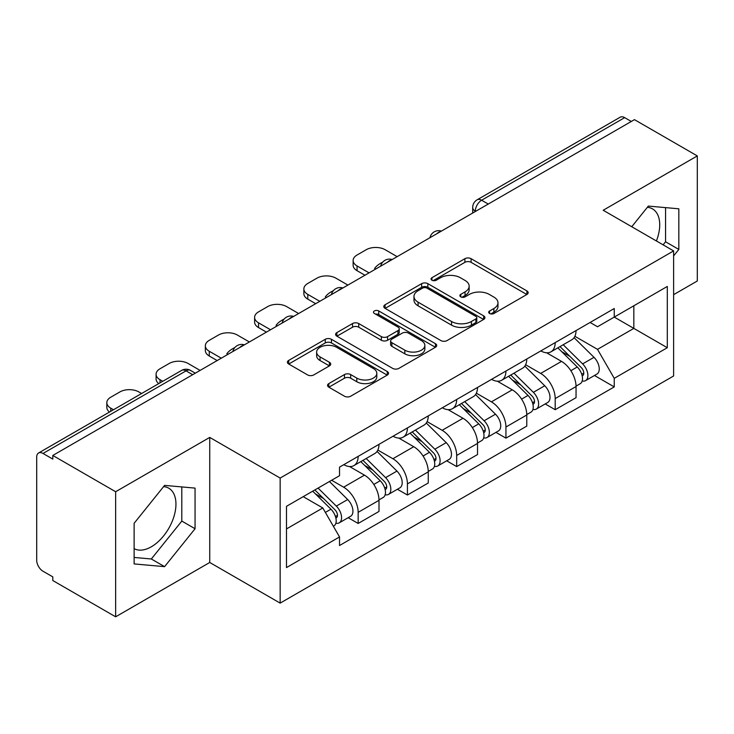 <?xml version="1.0" encoding="UTF-8"?>
<svg xmlns="http://www.w3.org/2000/svg" width="734" height="734" viewBox="0 0 734 734"><rect width="100%" height="100%" fill="white"/><g stroke="black" fill="none" stroke-linecap="round" stroke-linejoin="round"><path stroke-width="1.1" d="M489.606 313.491A3.064 1.771 0 0 0 493.945 313.491L526.884 294.481A4.386 2.532 0 0 0 528.168 292.692A4.386 2.532 0 0 0 526.884 290.903L471.09 258.689A4.386 2.532 0 0 0 464.888 258.689L431.959 277.7A3.064 1.771 0 0 0 431.06 278.957A3.064 1.771 0 0 0 431.959 280.204A3.064 1.771 0 0 0 436.299 280.204L440.556 277.746A14.029 8.102 0 0 1 460.392 277.746L465.044 280.434A14.029 8.102 0 0 1 469.154 286.159A14.029 8.102 0 0 1 465.044 291.884L460.787 294.343A3.064 1.771 0 0 0 459.888 295.6A3.064 1.771 0 0 0 460.787 296.848A3.064 1.771 0 0 0 465.127 296.848L469.384 294.389A14.029 8.102 0 0 1 489.22 294.389L493.872 297.077A14.029 8.102 0 0 1 497.982 302.803A14.029 8.102 0 0 1 493.872 308.528L489.606 310.987A3.064 1.771 0 0 0 488.706 312.234A3.064 1.771 0 0 0 489.606 313.491L489.606 310.987M647.37 207.309A34.828 20.112 -60 0 1 652.508 208.887A34.828 20.112 -60 0 1 656.416 240.972M163.599 486.614A34.828 20.112 -60 0 1 168.747 488.193A34.828 20.112 -60 0 1 174.077 516.103A34.828 20.112 -60 0 1 151.323 546.793A34.828 20.112 -60 0 1 134.12 548.637M328.823 383.598A4.386 2.532 0 0 0 327.538 385.387A4.386 2.532 0 0 0 328.823 387.176L344.475 396.213A4.386 2.532 0 0 0 350.668 396.213L387.249 375.092A4.386 2.532 0 0 0 388.534 373.303A4.386 2.532 0 0 0 387.249 371.514L331.456 339.301A4.386 2.532 0 0 0 325.254 339.301L288.682 360.422A4.386 2.532 0 0 0 287.398 362.211A4.386 2.532 0 0 0 288.682 364L307.592 374.918A4.386 2.532 0 0 0 313.785 374.918L329.438 365.881A4.386 2.532 0 0 0 330.722 364.092A4.386 2.532 0 0 0 329.438 362.302L320.061 356.889A11.726 6.771 0 0 1 316.629 352.1A11.726 6.771 0 0 1 323.868 345.842A11.726 6.771 0 0 1 336.649 347.31L373.377 368.523A11.726 6.771 0 0 1 376.808 373.303A11.726 6.771 0 0 1 369.569 379.561A11.726 6.771 0 0 1 356.797 378.093L350.668 374.56A4.386 2.532 0 0 0 344.475 374.56L328.823 383.598L328.823 387.176M280.159 478.063L209.74 437.409L115.642 491.734L52.802 455.456L634.46 119.642L697.3 155.92L603.201 210.254L673.619 250.909L280.159 478.063L280.159 603.128L673.619 375.973L673.619 250.909M440.868 340.558A4.386 2.532 0 0 0 447.07 340.558L483.642 319.446A4.386 2.532 0 0 0 484.926 317.648A4.386 2.532 0 0 0 483.642 315.859L427.849 283.654A4.386 2.532 0 0 0 421.655 283.654L385.075 304.766A4.386 2.532 0 0 0 383.79 306.555A4.386 2.532 0 0 0 385.075 308.344L440.868 340.558M375.606 314.152A3.064 1.771 0 0 1 378.726 314.583L378.726 310.941L435.446 343.686A4.386 2.532 0 0 1 436.73 345.475A4.386 2.532 0 0 1 435.446 347.265L398.874 368.385A4.386 2.532 0 0 1 392.672 368.385L336.878 336.172L336.878 332.594A4.386 2.532 0 0 0 335.594 334.383A4.386 2.532 0 0 0 336.878 336.172M336.878 332.594L352.531 323.556A4.386 2.532 0 0 1 358.733 323.556L381.359 336.622A4.386 2.532 0 0 0 387.561 336.622L397.938 330.63A4.386 2.532 0 0 0 399.223 328.832A4.386 2.532 0 0 0 397.938 327.043L374.386 313.446A3.064 1.771 0 0 1 373.487 312.198A3.064 1.771 0 0 1 375.377 310.555A3.064 1.771 0 0 1 378.726 310.941M115.642 491.734L115.642 616.808L52.802 580.53L52.802 576.878L43.012 571.226A8.927 5.156 -120 0 1 36.7 560.29L36.7 457.099A8.927 5.156 -120 0 1 38.553 453.006L181.592 370.422A8.927 5.156 60 0 1 186.06 370.863L43.012 453.456A8.927 5.156 -120 0 0 38.553 453.006M673.619 294.664L697.3 280.994L697.3 155.92M115.642 616.808L209.74 562.473L280.159 603.128M52.802 455.456L52.802 459.108L43.012 453.456M488.257 204.052L481.623 200.226A8.927 5.156 60 0 0 477.164 199.786L620.202 117.192A8.927 5.156 60 0 1 624.671 117.633L481.623 200.226A8.927 5.156 120 0 0 475.311 211.163L475.311 211.53M631.304 121.468L624.671 117.633M555.198 342.613A20.543 11.863 60 0 1 550.95 351.834L571.786 339.796A20.543 11.863 -120 0 0 576.043 330.575M525.627 364.734L540.674 373.423A20.543 11.863 60 0 1 555.198 398.58L576.043 386.543A20.543 11.863 -120 0 0 561.519 361.385L546.601 352.779M576.043 386.543L576.043 397.672L555.198 409.7L545.206 403.929M550.95 351.834A20.543 11.863 60 0 1 540.839 350.907M555.198 398.58L555.198 409.7M505.937 371.046A20.543 11.863 60 0 1 501.689 380.267L522.525 368.239A20.543 11.863 -120 0 0 526.783 359.018M495.945 432.372L505.937 438.143L526.783 426.105L526.783 414.985A20.543 11.863 -120 0 0 512.259 389.827L497.34 381.212M501.689 380.267A20.543 11.863 60 0 1 491.569 379.34M476.366 393.167L491.413 401.856A20.543 11.863 60 0 1 505.937 427.023L505.937 438.143M456.676 399.489A20.543 11.863 60 0 1 452.428 408.71L473.265 396.681A20.543 11.863 -120 0 0 477.522 387.46M446.685 460.814L456.676 466.585L477.522 454.548L477.522 443.428A20.543 11.863 -120 0 0 462.998 418.27L448.079 409.655M452.428 408.71A20.543 11.863 60 0 1 442.308 407.783M427.105 421.61L442.152 430.298A20.543 11.863 60 0 1 456.676 455.456L456.676 466.585M407.416 427.931A20.543 11.863 60 0 1 403.168 437.152L424.004 425.124A20.543 11.863 -120 0 0 428.261 415.894M397.424 489.257L407.416 495.019L428.261 482.99L428.261 471.87A20.543 11.863 -120 0 0 413.737 446.712L398.819 438.097M403.168 437.152A20.543 11.863 60 0 1 393.048 436.225M377.845 450.052L392.892 458.741A20.543 11.863 60 0 1 407.416 483.899L407.416 495.019M358.155 456.374A20.543 11.863 60 0 1 353.907 465.595L374.744 453.557A20.543 11.863 -120 0 0 379.001 444.336M348.164 517.69L358.155 523.461L379.001 511.433L379.001 500.313A20.543 11.863 -120 0 0 364.477 475.146L349.558 466.54M353.907 465.595A20.543 11.863 60 0 1 343.787 464.668M331.63 480.256L343.631 487.183A20.543 11.863 60 0 1 358.155 512.341L358.155 523.461M590.09 322.465L597.513 326.749L667.298 286.453L633.827 305.784L633.827 328.392L597.513 349.356L574.887 336.291M286.48 528.93L322.795 507.965L339.53 536.949L286.48 567.584L286.48 506.322L339.53 475.696L339.53 467.127L614.248 308.519L614.248 317.088L667.298 347.714L614.248 378.34L597.513 349.356M667.298 286.453L667.298 347.714M339.53 536.949L339.53 545.518L614.248 386.91L614.248 378.34M673.619 255.918L678.831 249.432L678.831 208.805L648.351 206.08L631.754 226.733M209.74 437.409L209.74 562.473M134.12 563.923L164.59 566.648L195.06 528.737L195.06 488.11L164.59 485.385L134.12 523.296L134.12 563.923M322.795 507.965L303.215 496.661M594.467 375.487L614.248 386.91M663.105 244.835L665.564 241.78L665.564 207.621M665.564 241.78L678.831 249.432M134.12 557.445L151.323 558.987L181.803 521.076L181.803 486.917M151.323 558.987L164.59 566.648M181.803 521.076L195.06 528.737M490.835 313.923L493.872 312.17A14.029 8.102 0 0 0 497.982 306.445L497.982 302.803M469.154 286.159L469.154 289.802A14.029 8.102 0 0 1 465.044 295.527L462.007 297.279M526.819 294.508L471.09 262.332A4.386 2.532 0 0 0 464.888 262.332L433.188 280.636M483.587 319.474L427.849 287.297A4.386 2.532 0 0 0 421.655 287.297L385.139 308.381M475.898 318.905A3.064 1.771 0 0 0 476.788 317.648A3.064 1.771 0 0 0 475.898 316.4L426.922 288.123A3.064 1.771 0 0 0 422.582 288.123L418.086 290.719A14.029 8.102 0 0 0 413.976 296.444A14.029 8.102 0 0 0 418.086 302.169L451.566 321.501A14.029 8.102 0 0 0 471.402 321.501L475.898 318.905L475.898 322.547A3.064 1.771 0 0 0 476.788 321.299L476.788 317.648M413.976 296.444L413.976 300.096A14.029 8.102 0 0 0 418.086 305.821L418.086 302.169M475.898 322.547L471.402 325.144A14.029 8.102 0 0 1 451.566 325.144L418.086 305.821M336.934 336.209L352.531 327.208L352.531 323.556M399.223 328.832L399.223 332.484A4.386 2.532 0 0 1 397.938 334.273L387.561 340.264A4.386 2.532 0 0 1 381.359 340.264L358.733 327.208A4.386 2.532 0 0 0 352.531 327.208M378.726 314.583L435.39 347.301M404.838 350.173A11.726 6.771 0 0 0 417.618 351.641A11.726 6.771 0 0 0 424.858 345.393A11.726 6.771 0 0 0 421.417 340.604L408.48 333.135A4.386 2.532 0 0 0 402.278 333.135L391.892 339.126A4.386 2.532 0 0 0 390.616 340.915A4.386 2.532 0 0 0 391.892 342.705L404.838 350.173L404.838 353.825A11.726 6.771 0 0 0 417.618 355.293A11.726 6.771 0 0 0 424.858 349.035L424.858 345.393M390.616 340.915L390.616 344.558A4.386 2.532 0 0 0 391.892 346.347L391.892 342.705M404.838 353.825L391.892 346.347M376.808 373.303L376.808 376.955A11.726 6.771 0 0 1 369.569 383.203A11.726 6.771 0 0 1 356.797 381.735L350.668 378.203A4.386 2.532 0 0 0 344.475 378.203L328.878 387.203M316.629 352.1L316.629 355.742A11.726 6.771 0 0 0 320.061 360.532L320.061 356.889M329.382 365.917L320.061 360.532M387.185 375.129L331.456 342.952A4.386 2.532 0 0 0 325.254 342.952L288.737 364.036M557.849 347.843L577.254 366.991A11.166 6.45 60 0 1 580.199 383.726L576.034 386.13M375.68 269.048L374.606 268.424A27.91 16.111 -0 0 1 382.643 262.221M561.721 351.659L569.951 356.412M397.158 256.652L385.157 249.725A13.396 7.735 -0 0 0 366.211 249.725L357.054 255.01A13.396 7.735 -0 0 0 353.127 260.478A13.396 7.735 -0 0 0 357.054 265.947L369.055 272.874M560.005 346.604L581.255 367.569A5.358 3.092 60 0 1 582.668 375.597A5.358 3.092 60 0 1 582.181 375.79M563.217 344.741L582.631 363.89A11.166 6.45 60 0 1 585.576 380.625A11.166 6.45 60 0 1 582.2 380.983M574.08 337.677L593.999 357.33A11.166 6.45 60 0 1 596.944 374.065L585.576 380.625M364.945 275.241L357.054 270.69A13.396 7.735 180 0 1 353.127 265.222L353.127 260.478M508.589 376.285L527.994 395.433A11.166 6.45 60 0 1 530.939 412.169L526.773 414.572M326.419 297.49L325.346 296.866A27.91 16.111 -0 0 1 333.383 290.664M512.46 380.102L520.69 384.855M347.898 285.086L335.897 278.158A13.396 7.735 -0 0 0 316.95 278.158L307.794 283.452A13.396 7.735 -0 0 0 303.867 288.921A13.396 7.735 -0 0 0 307.794 294.389L319.795 301.316M510.745 375.037L531.994 396.002A5.358 3.092 60 0 1 533.407 404.039A5.358 3.092 60 0 1 532.921 404.232M513.956 373.184L533.37 392.332A11.166 6.45 60 0 1 536.315 409.067A11.166 6.45 60 0 1 532.939 409.425M524.819 366.119L544.738 385.763A11.166 6.45 60 0 1 547.683 402.507L536.315 409.067M315.684 303.683L307.794 299.133A13.396 7.735 180 0 1 303.867 293.655L303.867 288.921M459.328 404.728L478.733 423.867A11.166 6.45 60 0 1 481.678 440.611L477.513 443.015M277.158 325.924L276.085 325.309A27.91 16.111 -0 0 1 284.122 319.106M463.2 408.544L471.43 413.288M298.637 313.528L286.636 306.601A13.396 7.735 -0 0 0 267.69 306.601L258.533 311.886A13.396 7.735 -0 0 0 254.606 317.363A13.396 7.735 -0 0 0 258.533 322.832L270.534 329.759M461.484 403.48L482.733 424.445A5.358 3.092 60 0 1 484.146 432.482A5.358 3.092 60 0 1 483.66 432.675M464.695 401.626L484.11 420.775A11.166 6.45 60 0 1 487.055 437.51A11.166 6.45 60 0 1 483.678 437.868M475.559 394.562L495.478 414.205A11.166 6.45 60 0 1 498.423 430.95L487.055 437.51M266.424 332.126L258.533 327.566A13.396 7.735 180 0 1 254.606 322.098L254.606 317.363M410.067 433.161L429.473 452.309A11.166 6.45 60 0 1 432.418 469.044L428.252 471.457M227.898 354.366L226.824 353.742A27.91 16.111 -0 0 1 234.862 347.549M413.939 436.987L422.169 441.73M249.376 341.971L237.376 335.043A13.396 7.735 -0 0 0 218.429 335.043L209.273 340.328A13.396 7.735 -0 0 0 205.346 345.797A13.396 7.735 -0 0 0 209.273 351.265L221.273 358.192M412.224 431.922L433.473 452.887A5.358 3.092 60 0 1 434.886 460.924A5.358 3.092 60 0 1 434.4 461.117M415.435 430.069L434.84 449.208A11.166 6.45 60 0 1 437.785 465.952A11.166 6.45 60 0 1 434.418 466.31M426.298 423.004L446.208 442.648A11.166 6.45 60 0 1 449.153 459.383L437.785 465.952M217.163 360.568L209.273 356.008A13.396 7.735 180 0 1 205.346 350.54L205.346 345.797M360.807 461.603L380.212 480.752A11.166 6.45 60 0 1 383.157 497.487L378.992 499.891M364.679 465.42L372.909 470.173M200.116 370.413L188.115 363.486A13.396 7.735 -0 0 0 169.169 363.486L160.012 368.771A13.396 7.735 -0 0 0 156.085 374.239A13.396 7.735 -0 0 0 160.012 379.707L162.764 381.295M362.963 460.365L384.212 481.33A5.358 3.092 60 0 1 385.625 489.358A5.358 3.092 60 0 1 385.139 489.56M366.174 458.502L385.579 477.651A11.166 6.45 60 0 1 388.525 494.386A11.166 6.45 60 0 1 385.157 494.744M377.037 451.438L396.947 471.09A11.166 6.45 60 0 1 399.892 487.826L388.525 494.386M158.755 383.616A13.396 7.735 180 0 1 156.085 378.983L156.085 374.239M312.702 491.184L330.951 509.194A11.166 6.45 60 0 1 333.897 525.929L333.346 526.25M315.418 493.863L323.648 498.615M141.607 393.516L138.854 391.928A13.396 7.735 -0 0 0 119.908 391.928L110.751 397.213A13.396 7.735 -0 0 0 106.825 402.682A13.396 7.735 -0 0 0 110.751 408.15L113.504 409.737M314.858 489.945L334.952 509.772A5.358 3.092 60 0 1 336.365 517.8A5.358 3.092 60 0 1 335.878 517.993M318.07 488.082L336.319 506.093A11.166 6.45 60 0 1 339.264 522.828A11.166 6.45 60 0 1 335.897 523.186M329.438 481.522L347.687 499.533A11.166 6.45 60 0 1 350.632 516.268L339.264 522.828M109.494 412.049A13.396 7.735 180 0 1 106.825 407.425L106.825 402.682M475.623 211.346L475.311 211.163A8.927 5.156 0 0 1 472.696 207.52L472.696 213.034M407.416 483.899L428.261 471.87M456.676 455.456L477.522 443.428M505.937 427.023L526.783 414.985M358.155 512.341L379.001 500.313M343.631 487.183L364.477 475.146M392.892 458.741L413.737 446.712M442.152 430.298L462.998 418.27M491.413 401.856L512.259 389.827M540.674 373.423L561.519 361.385M440.657 231.54A8.927 5.156 120 0 0 436.712 233.816M391.396 259.974A8.927 5.156 120 0 0 387.451 262.258M342.127 288.416A8.927 5.156 120 0 0 338.19 290.692M292.866 316.859A8.927 5.156 120 0 0 288.93 319.134M243.605 345.301A8.927 5.156 120 0 0 239.669 347.577M192.693 374.698L186.06 370.863A8.927 5.156 120 0 1 190.528 370.422A8.927 8.927 0 0 0 181.592 370.422M493.872 312.17L493.872 308.528M460.787 296.848L460.787 294.343M465.044 295.527L465.044 291.884M431.959 280.204L431.959 277.7M464.888 262.332L464.888 258.689M471.09 262.332L471.09 258.689M526.884 294.481L526.884 290.903M385.075 308.344L385.075 304.766M421.655 287.297L421.655 283.654M427.849 287.297L427.849 283.654M483.642 319.446L483.642 315.859M451.566 325.144L451.566 321.501M471.402 325.144L471.402 321.501M358.733 327.208L358.733 323.556M381.359 340.264L381.359 336.622M387.561 340.264L387.561 336.622M397.938 334.273L397.938 330.63M435.446 347.265L435.446 343.686M344.475 378.203L344.475 374.56M350.668 378.203L350.668 374.56M356.797 381.735L356.797 378.093M329.438 365.881L329.438 362.302M288.682 364L288.682 360.422M325.254 342.952L325.254 339.301M331.456 342.952L331.456 339.301M387.249 375.092L387.249 371.514M577.254 366.991L570.85 370.688M583.778 373.147L581.768 374.312M593.999 357.33L582.631 363.89M357.054 270.69L357.054 265.947M527.994 395.433L521.59 399.131M534.517 401.59L532.508 402.746M544.738 385.763L533.37 392.332M307.794 299.133L307.794 294.389M478.733 423.867L472.329 427.573M485.257 430.032L483.247 431.188M495.478 414.205L484.11 420.775M258.533 327.566L258.533 322.832M429.473 452.309L423.068 456.016M435.996 458.466L433.987 459.631M446.208 442.648L434.84 449.208M209.273 356.008L209.273 351.265M380.212 480.752L373.799 484.449M386.735 486.908L384.726 488.073M396.947 471.09L385.579 477.651M160.012 382.891L160.012 379.707M330.951 509.194L325.364 512.415M337.475 515.351L335.466 516.507M347.687 499.533L336.319 506.093M110.751 411.324L110.751 408.15M441.409 231.1A8.927 8.927 0 0 0 429.95 237.715M392.149 259.542A8.927 8.927 0 0 0 380.689 266.158M342.888 287.976A8.927 8.927 0 0 0 331.429 294.6M293.628 316.418A8.927 8.927 0 0 0 282.168 323.033M244.367 344.861A8.927 8.927 0 0 0 232.907 351.476M195.308 373.184L190.528 370.422M477.164 199.786A8.927 8.927 0 0 0 472.696 207.52"/></g></svg>
